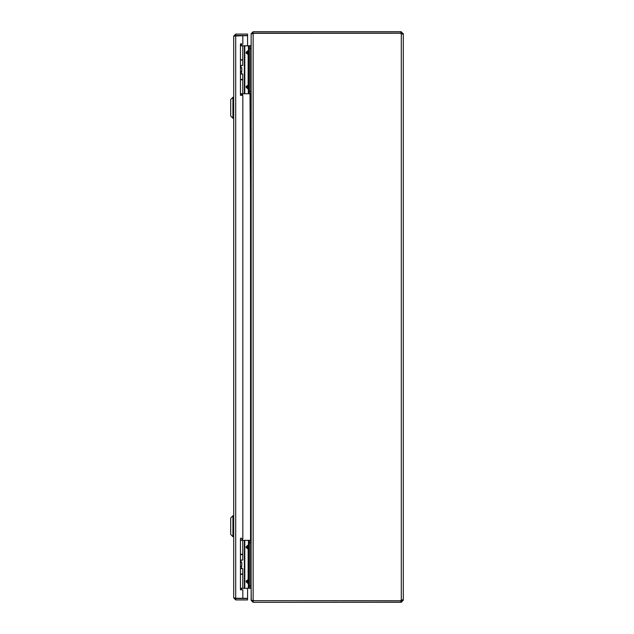 <?xml version="1.0" encoding="UTF-8"?>
<svg xmlns="http://www.w3.org/2000/svg" width="634" height="634" viewBox="0 0 634 634"><rect width="100%" height="100%" fill="white"/><g stroke="black" fill="none" stroke-linecap="round" stroke-linejoin="round"><path stroke-width="0.95" d="M235.198 598.242L242.822 598.306L242.822 589.802L240.444 589.802L240.444 538.694L242.822 538.694L242.822 95.306L240.444 95.306L240.444 44.198L242.822 44.198L242.822 35.694L247.577 35.694L247.577 45.743M235.697 35.694L235.697 598.306L233.692 597.917L233.692 36.083L242.822 35.694M235.103 36.083L235.697 35.488L247.577 35.488L247.577 34.078L235.697 34.078L233.692 36.083L233.692 100.172M235.697 35.488L235.697 34.078M233.692 115.388L233.692 597.917L235.697 599.923L247.577 599.923L247.577 598.512L235.697 598.512L235.697 599.923M235.642 35.702L235.198 35.758M242.822 598.306L247.577 598.306L247.577 588.265M235.103 597.917L235.697 598.512M232.94 536.705L230.697 534.454L230.697 517.986L232.94 515.735L232.94 536.705L233.692 536.705M232.94 515.735L233.692 515.735M241.895 588.265L240.682 589.802M242.061 588.431L242.481 588.257M241.816 45.814L241.292 44.8M242.061 45.569L242.481 45.814M400.878 31.7L403.303 33.705L400.878 33.111L400.878 31.7L253.148 31.7L251.143 33.705L251.143 45.149L250.549 45.743L242.481 45.743M251.27 600.295L251.143 588.851L250.549 588.257L248.837 588.265L248.837 585.887L249.962 585.887L249.962 588.265L240.444 588.265M251.112 588.035L251.143 588.637M251.112 45.965L251.143 45.363M252.554 33.911L253.148 33.317L252.681 33.333L253.148 31.7M251.143 600.295L253.148 602.3L400.878 602.3L400.878 600.889L252.681 600.667M251.143 600.089L251.143 33.911L253.148 33.317L253.148 600.683L251.143 600.089M253.148 600.683L400.831 600.778A1.331 1.331 0 0 1 401.298 600.073L403.303 600.073L401.893 600.073L400.878 602.3M403.303 33.705L401.298 33.927A1.331 1.331 0 0 1 400.831 33.222L253.148 33.317M253.148 600.889L253.148 602.3M402.717 34.212L403.303 33.927L403.303 600.073L402.321 599.812M403.303 600.073L401.298 602.3M403.303 600.295L401.893 600.295M400.878 600.889L401.298 600.889M403.303 33.927L401.893 33.705M401.298 33.111L401.298 31.7M400.878 33.111L253.148 33.111M251.143 45.965L249.962 45.965M249.962 93.515L251.143 93.515M251.143 540.485L249.962 540.485M249.962 588.035L251.143 588.035M238.812 35.694L240.904 35.694M240.999 43.429C241.609 46.044 241.609 46.044 240.999 43.429C241.609 46.044 241.609 46.044 240.999 43.429M241.38 71.634L240.444 71.959M240.444 45.814L249.962 45.814L249.962 93.745L248.837 93.745L248.837 91.367L249.962 91.367M240.444 59.739L242.759 59.739L242.759 45.814M241.633 79.821L240.444 79.821L242.759 79.821L242.759 93.745L248.837 93.745M240.444 93.745L242.759 93.745M248.837 89.235L248.33 89.235L248.132 88.261L248.56 87.373L248.132 85.535L246.84 86.422L246.84 87.373L248.837 89.235M249.962 45.814L248.837 45.814L249.962 45.814M248.33 93.745L248.33 89.235L246.166 87.373L246.166 86.422L248.837 84.56L248.132 85.535L248.132 54.025L248.837 55L246.166 53.137L246.166 52.186L248.33 50.324L248.837 50.324L246.84 52.186L246.84 53.137L248.132 54.025L248.56 53.137L248.33 45.814M249.962 48.192L248.837 48.192L248.837 91.367M248.837 48.192L248.837 45.814M240.999 537.949C241.609 540.564 241.609 540.564 240.999 537.949C241.609 540.564 241.609 540.564 240.999 537.949M241.435 566.249L240.444 566.479M240.444 540.334L249.962 540.334L249.962 585.887M240.444 554.259L242.759 554.259L242.759 540.334M240.444 574.341L242.759 574.341L242.759 588.265M248.837 583.755L248.33 583.755L248.132 582.781L248.56 581.893L248.132 580.055L246.84 580.942L246.84 581.893L248.837 583.755M249.962 540.334L248.837 540.334L248.837 585.887M248.33 588.265L248.33 583.755L246.166 581.893L246.166 580.942L248.837 579.08L248.132 580.055L248.132 548.545L248.837 549.519L246.166 547.657L246.166 546.706L248.33 544.844L248.837 544.844L246.84 546.706L246.84 547.657L248.132 548.545L248.56 547.657L248.33 540.334M240.444 554.639L242.759 554.639L242.759 560.068L240.444 560.068M240.444 574.055L242.759 574.055L242.759 568.627L240.444 568.627M241.768 566.249L241.823 562.445L241.768 566.249L240.444 566.249M241.768 562.445L240.444 562.445M240.444 60.024L242.759 60.024L242.759 65.453L240.444 65.453M240.444 79.44L242.759 79.44L242.759 74.012L240.444 74.012M241.768 71.634L241.823 67.83L241.768 71.634L240.444 71.634M241.768 67.83L240.444 67.83M233.692 118.265L233.692 97.295L232.94 97.295L232.94 118.265L233.692 118.265M232.94 97.295L230.697 99.546L230.697 116.014L232.94 118.265M242.061 540.334L242.061 538.694M242.061 95.306L242.061 93.745M242.481 93.745L242.481 95.306M242.481 538.694L242.481 540.334M250.549 540.485L250.549 93.515M401.298 600.073L401.298 33.927M249.962 48.343L251.143 48.343M251.143 91.138L249.962 91.138M249.962 542.862L251.143 542.862M251.143 585.658L249.962 585.658M244.367 45.814L244.367 93.745M244.795 45.814L244.795 93.745M246.166 53.137L248.837 53.137M248.837 52.186L246.166 52.186M248.837 86.422L246.166 86.422M246.166 87.373L248.837 87.373M244.367 540.334L244.367 588.265M244.795 540.334L244.795 588.265M249.962 542.712L248.837 542.712M246.166 547.657L248.837 547.657M248.837 546.706L246.166 546.706M248.837 580.942L246.166 580.942M246.166 581.893L248.837 581.893M240.904 35.607L238.812 35.607M241.047 65.453L241.047 67.83M241.57 71.959L241.57 74.012M240.746 95.163L241.57 93.745M249.994 93.515L250.549 193.077M241.047 560.068L241.047 562.445M241.57 566.479L241.57 568.627M240.746 589.683L241.57 588.265"/></g></svg>
